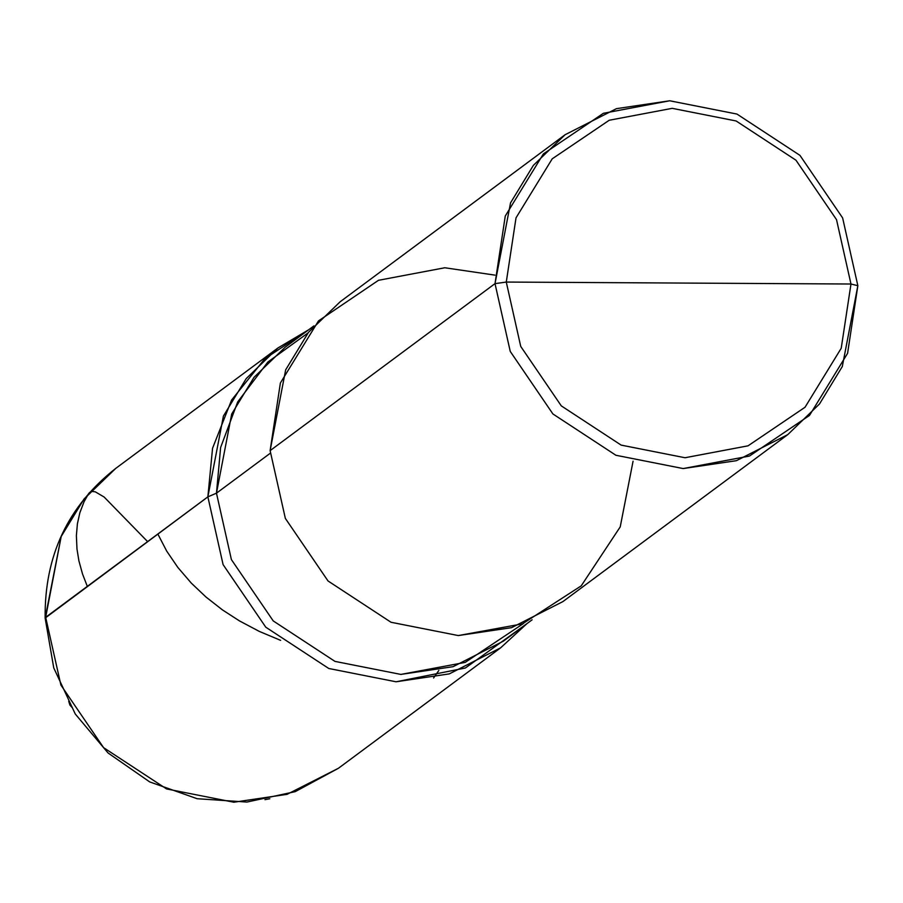 <?xml version="1.0" encoding="UTF-8"?>
<svg xmlns="http://www.w3.org/2000/svg" width="903" height="903" viewBox="0 0 903 903"><rect width="100%" height="100%" fill="white"/><g stroke="black" fill="none" stroke-linecap="round" stroke-linejoin="round"><path stroke-width="1.35" d="M313.894 325.904L285.145 347.249L254.059 377.273L231.699 414.003L216.472 493.185L270.245 453.261L216.472 493.185L207.871 496.853L223.097 564.623L265.775 627.19L328.782 668.491L396.033 681.788L465.361 668.006L526.934 623.646L465.361 668.006L396.033 681.788L328.782 668.491L265.775 627.19L223.097 564.623L207.871 496.853L212.555 448.26L231.597 400.029L264.929 358.649L308.713 329.753L264.929 358.649L231.597 400.029L212.555 448.26L207.871 496.853L212.555 448.26L231.597 400.029L264.929 358.649L308.713 329.753L277.955 347.948L246.226 378.583L223.413 416.057L207.871 496.853L223.097 564.623L265.775 627.19L328.782 668.491L396.033 681.788L449.276 673.898L500.634 647.823L526.934 623.646L465.361 668.006L396.033 681.788L328.782 668.491L265.775 627.19L223.097 564.623L207.871 496.853L45.15 618.092L61.201 536.495L84.024 499.02L115.753 468.386L84.024 499.02L61.201 536.495L45.669 617.302L60.896 685.061L103.574 747.639L166.581 788.94L233.832 802.225L287.075 794.335L338.422 768.272L287.075 794.335L233.832 802.225L166.581 788.94L103.574 747.639L60.896 685.061L45.669 617.302L207.871 496.853L216.472 493.185L220.614 447.504L237.692 401.914L267.819 362.058L307.968 333.004M494.9 275.122L444.795 267.762L378.492 280.302L318.488 320.904L280.381 383.007L270.121 450.631L495.013 283.632L510.24 351.402L552.918 413.969L615.925 455.27L683.176 468.567L749.479 456.038L809.483 415.436L847.59 353.321L857.85 285.698L842.318 366.505L819.495 403.98L787.777 434.614L736.43 460.677L683.176 468.567L615.925 455.27L552.918 413.969L510.24 351.402L495.013 283.632L506.278 282.063L520.738 346.436L561.294 405.876L621.14 445.111L685.027 457.742L748.023 445.834L805.024 407.264L841.224 348.253L850.976 284.016L836.517 219.643L795.961 160.203L736.114 120.968L672.216 108.337L609.232 120.246L552.23 158.815L516.019 217.826L506.278 282.063L516.019 217.826L552.23 158.815L609.232 120.246L672.216 108.337L736.114 120.968L795.961 160.203L836.517 219.643L850.976 284.016L857.85 285.698L842.634 217.939L799.945 155.361L736.938 114.06L669.687 100.775L603.385 113.304L543.38 153.905L505.274 216.02L495.013 283.632L506.278 282.063L850.976 284.016L841.224 348.253L805.024 407.264L748.023 445.834L685.027 457.742L621.14 445.111L561.294 405.876L520.738 346.436L506.278 282.063L850.976 284.016L857.85 285.698L842.634 217.939L799.945 155.361L736.938 114.06L669.687 100.775L616.444 108.665L565.097 134.728L533.38 165.362L510.556 202.836L495.013 283.632L270.121 450.631L285.664 369.835L308.487 332.36L340.205 301.726L565.097 134.728M532.115 619.797L503.377 641.141L453.058 666.685L400.876 674.417L334.968 661.391L273.225 620.914L231.394 559.589L216.472 493.185L231.394 559.589L273.225 620.914L334.968 661.391L400.876 674.417L465.192 662.396L523.616 623.409M633.071 461.207L620.226 526.878L581.227 585.855L522.442 623.871L458.284 635.565L391.033 622.269L328.026 580.968L285.348 518.401L270.121 450.631L285.348 518.401L328.026 580.968L391.033 622.269L458.284 635.565L511.538 627.675L562.885 601.601L787.777 434.614M264.963 799.663L269.794 798.76M433.598 677.984L438.835 670.444M157.833 534.023L166.716 551.123L177.823 567.411L191.312 583.124L205.974 597.018L222.522 609.954L239.487 620.914L259.319 631.411L280.63 640.362M147.607 541.608L104.138 497.034L95.289 491.83L92.174 491.469L89.487 492.519M88.821 493.275L84.069 501.707L79.859 512.735L77.398 523.808L76.383 535.603L76.981 549.035L78.9 560.808L82.5 573.936L87.32 586.374M68.718 701.292L69.915 705.096L72.477 707.929M277.955 347.948L115.753 468.386C67.906 505.951 44.382 555.853 45.15 618.092L53.751 667.893L75.254 713.98L108.033 752.955L149.695 781.919L197.147 798.715L246.88 802.056L295.191 791.66L338.422 768.272L500.634 647.823"/></g></svg>
